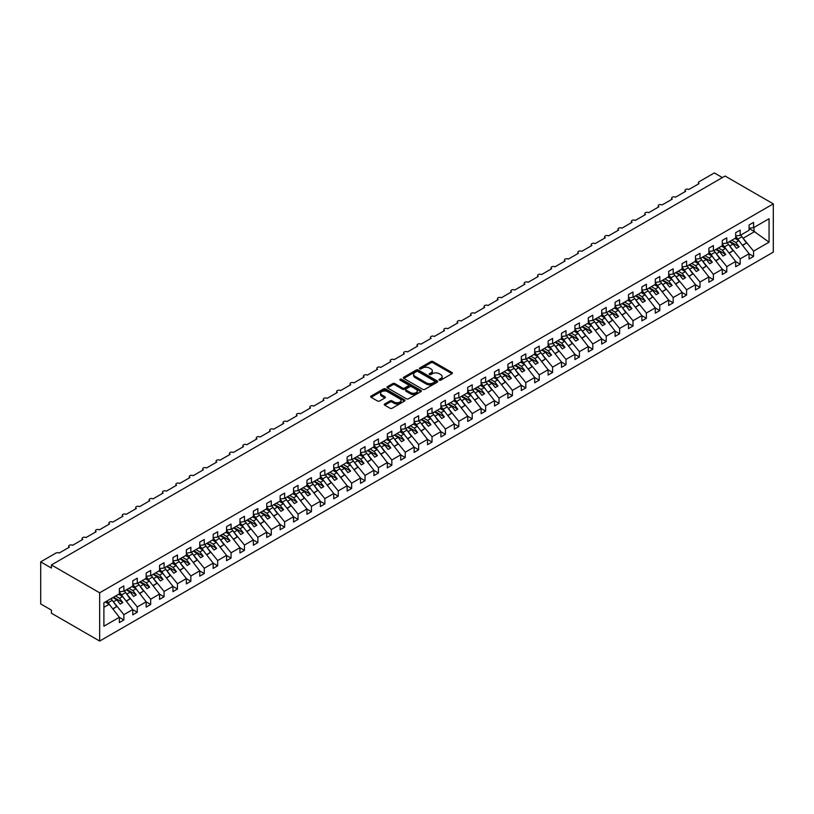 <?xml version="1.0" encoding="UTF-8"?>
<svg xmlns="http://www.w3.org/2000/svg" width="814" height="814" viewBox="0 0 814 814"><rect width="100%" height="100%" fill="white"/><g stroke="black" fill="none" stroke-linecap="round" stroke-linejoin="round"><path stroke-width="1.22" d="M439.295 380.158A1.038 0.6 0 0 0 440.761 380.158L451.943 373.707A1.486 0.855 0 0 0 452.381 373.097A1.486 0.855 0 0 0 451.943 372.497L433.007 361.558A1.486 0.855 0 0 0 430.901 361.558L419.719 368.009A1.038 0.6 0 0 0 421.194 368.864L422.639 368.03A4.762 2.747 0 0 1 429.375 368.03L430.952 368.935A4.762 2.747 0 0 1 432.346 370.879A4.762 2.747 0 0 1 430.952 372.822L429.507 373.657A1.038 0.6 0 0 0 430.982 374.511L432.427 373.677A4.762 2.747 0 0 1 439.163 373.677L440.74 374.593A4.762 2.747 0 0 1 442.134 376.536A4.762 2.747 0 0 1 440.74 378.479L439.295 379.314A1.038 0.6 0 0 0 439.295 380.158L439.295 379.314M384.717 403.958A1.486 0.855 0 0 0 384.279 404.568A1.486 0.855 0 0 0 384.717 405.168L390.028 408.241A1.486 0.855 0 0 0 392.134 408.241L404.548 401.068A1.486 0.855 0 0 0 404.985 400.468A1.486 0.855 0 0 0 404.548 399.857L385.612 388.919A1.486 0.855 0 0 0 383.506 388.919L371.092 396.092A1.486 0.855 0 0 0 370.655 396.693A1.486 0.855 0 0 0 371.092 397.303L377.513 401.007A1.486 0.855 0 0 0 379.609 401.007L384.93 397.944A1.486 0.855 0 0 0 385.358 397.334A1.486 0.855 0 0 0 384.93 396.723L381.746 394.892A3.978 2.3 0 0 1 380.576 393.264A3.978 2.3 0 0 1 383.038 391.147A3.978 2.3 0 0 1 387.372 391.646L399.837 398.84A3.978 2.3 0 0 1 401.007 400.468A3.978 2.3 0 0 1 398.545 402.584A3.978 2.3 0 0 1 394.21 402.085L392.134 400.885A1.486 0.855 0 0 0 390.028 400.885L384.717 403.958L384.717 405.168L390.028 402.126L390.028 400.885M773.3 203.876L99.654 592.796L99.654 641.066L773.3 252.137L773.3 203.876L725.071 176.028L51.414 564.957L51.414 568.05L40.7 561.864L55.973 553.042A2.269 1.313 0 0 1 59.188 553.042L69.373 547.161A2.269 1.313 0 0 1 68.702 546.235A2.269 1.313 0 0 1 70.106 545.024A2.269 1.313 0 0 1 72.588 545.309L82.774 539.428A2.269 1.313 0 0 1 82.102 538.502A2.269 1.313 0 0 1 83.506 537.291A2.269 1.313 0 0 1 85.989 537.566L96.164 531.695A2.269 1.313 0 0 1 95.503 530.759A2.269 1.313 0 0 1 96.907 529.548A2.269 1.313 0 0 1 99.379 529.833L109.564 523.951A2.269 1.313 0 0 1 108.903 523.026A2.269 1.313 0 0 1 110.307 521.815A2.269 1.313 0 0 1 112.78 522.1L122.965 516.218A2.269 1.313 0 0 1 122.293 515.293A2.269 1.313 0 0 1 123.697 514.082A2.269 1.313 0 0 1 126.18 514.367L136.365 508.485A2.269 1.313 0 0 1 135.694 507.56A2.269 1.313 0 0 1 137.098 506.349A2.269 1.313 0 0 1 139.581 506.634L149.756 500.752A2.269 1.313 0 0 1 149.094 499.827A2.269 1.313 0 0 1 150.498 498.606A2.269 1.313 0 0 1 152.971 498.89L163.156 493.019A2.269 1.313 0 0 1 162.495 492.083A2.269 1.313 0 0 1 163.899 490.873A2.269 1.313 0 0 1 166.371 491.157L176.557 485.276A2.269 1.313 0 0 1 175.885 484.35A2.269 1.313 0 0 1 177.289 483.14A2.269 1.313 0 0 1 179.772 483.424L189.957 477.543A2.269 1.313 0 0 1 189.286 476.617A2.269 1.313 0 0 1 190.69 475.407A2.269 1.313 0 0 1 193.172 475.691L203.347 469.81A2.269 1.313 0 0 1 202.686 468.884A2.269 1.313 0 0 1 204.09 467.674A2.269 1.313 0 0 1 206.563 467.958L216.748 462.077A2.269 1.313 0 0 1 216.086 461.151A2.269 1.313 0 0 1 217.491 459.93A2.269 1.313 0 0 1 219.963 460.215L230.148 454.344A2.269 1.313 0 0 1 229.477 453.408A2.269 1.313 0 0 1 230.881 452.197A2.269 1.313 0 0 1 233.364 452.482L243.549 446.601A2.269 1.313 0 0 1 242.877 445.675A2.269 1.313 0 0 1 244.281 444.464A2.269 1.313 0 0 1 246.764 444.749L256.939 438.868A2.269 1.313 0 0 1 256.278 437.942A2.269 1.313 0 0 1 257.682 436.731A2.269 1.313 0 0 1 260.154 437.016L270.34 431.135A2.269 1.313 0 0 1 269.678 430.209A2.269 1.313 0 0 1 271.082 428.988A2.269 1.313 0 0 1 273.555 429.273L283.74 423.402A2.269 1.313 0 0 1 283.069 422.466A2.269 1.313 0 0 1 284.473 421.255A2.269 1.313 0 0 1 286.955 421.54L297.141 415.659A2.269 1.313 0 0 1 296.469 414.733A2.269 1.313 0 0 1 297.873 413.522A2.269 1.313 0 0 1 300.356 413.807L310.531 407.926A2.269 1.313 0 0 1 309.869 407A2.269 1.313 0 0 1 311.274 405.789A2.269 1.313 0 0 1 313.746 406.074L323.931 400.193A2.269 1.313 0 0 1 323.27 399.267A2.269 1.313 0 0 1 324.674 398.056A2.269 1.313 0 0 1 327.147 398.341L337.332 392.46A2.269 1.313 0 0 1 336.66 391.534A2.269 1.313 0 0 1 338.064 390.313A2.269 1.313 0 0 1 340.547 390.598L350.732 384.727A2.269 1.313 0 0 1 350.061 383.791A2.269 1.313 0 0 1 351.465 382.58A2.269 1.313 0 0 1 353.948 382.865L364.123 376.984A2.269 1.313 0 0 1 363.461 376.058A2.269 1.313 0 0 1 364.865 374.847A2.269 1.313 0 0 1 367.338 375.132L377.523 369.251A2.269 1.313 0 0 1 376.862 368.325A2.269 1.313 0 0 1 378.266 367.114A2.269 1.313 0 0 1 380.738 367.399L390.923 361.518A2.269 1.313 0 0 1 390.252 360.592A2.269 1.313 0 0 1 391.656 359.371A2.269 1.313 0 0 1 394.139 359.656L404.324 353.785A2.269 1.313 0 0 1 403.652 352.849A2.269 1.313 0 0 1 405.057 351.638A2.269 1.313 0 0 1 407.539 351.923L417.714 346.042A2.269 1.313 0 0 1 417.053 345.116A2.269 1.313 0 0 1 418.457 343.905A2.269 1.313 0 0 1 420.93 344.19L431.115 338.309A2.269 1.313 0 0 1 430.453 337.383A2.269 1.313 0 0 1 431.858 336.172A2.269 1.313 0 0 1 434.33 336.457L444.515 330.576A2.269 1.313 0 0 1 443.844 329.65A2.269 1.313 0 0 1 445.248 328.439A2.269 1.313 0 0 1 447.731 328.724L457.916 322.843A2.269 1.313 0 0 1 457.244 321.917A2.269 1.313 0 0 1 458.648 320.696A2.269 1.313 0 0 1 461.131 320.981L471.306 315.11A2.269 1.313 0 0 1 470.645 314.173A2.269 1.313 0 0 1 472.049 312.963A2.269 1.313 0 0 1 474.521 313.248L484.706 307.366A2.269 1.313 0 0 1 484.045 306.44A2.269 1.313 0 0 1 485.449 305.23A2.269 1.313 0 0 1 487.922 305.515L498.107 299.633A2.269 1.313 0 0 1 497.435 298.707A2.269 1.313 0 0 1 498.84 297.497A2.269 1.313 0 0 1 501.322 297.782L511.507 291.9A2.269 1.313 0 0 1 510.836 290.974A2.269 1.313 0 0 1 512.24 289.753A2.269 1.313 0 0 1 514.723 290.038L524.898 284.167A2.269 1.313 0 0 1 524.236 283.231A2.269 1.313 0 0 1 525.641 282.02A2.269 1.313 0 0 1 528.113 282.305L538.298 276.424A2.269 1.313 0 0 1 537.637 275.498A2.269 1.313 0 0 1 539.041 274.287A2.269 1.313 0 0 1 541.514 274.572L551.699 268.691A2.269 1.313 0 0 1 551.027 267.765A2.269 1.313 0 0 1 552.431 266.554A2.269 1.313 0 0 1 554.914 266.839L565.099 260.958A2.269 1.313 0 0 1 564.428 260.032A2.269 1.313 0 0 1 565.832 258.821A2.269 1.313 0 0 1 568.314 259.106L578.489 253.225A2.269 1.313 0 0 1 577.828 252.299A2.269 1.313 0 0 1 579.232 251.078A2.269 1.313 0 0 1 581.705 251.363L591.89 245.492A2.269 1.313 0 0 1 591.229 244.556A2.269 1.313 0 0 1 592.633 243.345A2.269 1.313 0 0 1 595.105 243.63L605.29 237.749A2.269 1.313 0 0 1 604.619 236.823A2.269 1.313 0 0 1 606.023 235.612A2.269 1.313 0 0 1 608.506 235.897L618.691 230.016A2.269 1.313 0 0 1 618.019 229.09A2.269 1.313 0 0 1 619.423 227.879A2.269 1.313 0 0 1 621.906 228.164L632.081 222.283A2.269 1.313 0 0 1 631.42 221.357A2.269 1.313 0 0 1 632.824 220.136A2.269 1.313 0 0 1 635.296 220.421L645.482 214.55A2.269 1.313 0 0 1 644.82 213.614A2.269 1.313 0 0 1 646.224 212.403A2.269 1.313 0 0 1 648.697 212.688L658.882 206.807A2.269 1.313 0 0 1 658.211 205.881A2.269 1.313 0 0 1 659.615 204.67A2.269 1.313 0 0 1 662.097 204.955L672.283 199.074A2.269 1.313 0 0 1 671.611 198.148A2.269 1.313 0 0 1 673.015 196.937A2.269 1.313 0 0 1 675.498 197.222L685.673 191.341A2.269 1.313 0 0 1 685.012 190.415A2.269 1.313 0 0 1 686.416 189.204A2.269 1.313 0 0 1 688.888 189.489L699.073 183.608A2.269 1.313 180 0 1 698.412 182.682A2.269 1.313 180 0 1 699.073 181.746L714.346 172.934L722.384 177.574M99.654 592.796L51.414 564.957M422.751 389.346A1.486 0.855 0 0 0 424.857 389.346L437.271 382.183A1.486 0.855 0 0 0 437.698 381.573A1.486 0.855 0 0 0 437.271 380.962L418.325 370.034A1.486 0.855 0 0 0 416.229 370.034L403.815 377.197A1.486 0.855 0 0 0 403.378 377.808A1.486 0.855 0 0 0 403.815 378.418L422.751 389.346M400.6 380.382A1.038 0.6 0 0 1 401.658 380.535L420.889 391.636L408.496 398.789A1.486 0.855 0 0 1 406.389 398.789L387.454 387.861L392.765 384.819L392.765 383.577L387.454 386.65A1.486 0.855 0 0 0 387.016 387.25A1.486 0.855 0 0 0 387.454 387.861L387.454 386.65M392.765 384.819A1.486 0.855 0 0 1 394.871 384.819L394.871 383.577A1.486 0.855 0 0 0 392.765 383.577M394.871 383.577L402.554 388.013A1.486 0.855 0 0 0 404.65 388.013L408.18 385.978A1.486 0.855 0 0 0 408.618 385.368A1.486 0.855 0 0 0 408.18 384.757L400.183 380.148A1.038 0.6 0 0 1 401.658 379.293L420.909 390.415A1.486 0.855 0 0 1 421.347 391.015A1.486 0.855 0 0 1 420.909 391.626L420.909 390.415M103.897 607.305L109.188 604.253L119.373 617.277L103.897 626.21L103.897 602.757L119.373 593.823L119.373 588.532L123.87 585.927L123.87 591.218L119.373 591.788M123.87 591.218L132.774 586.09L132.774 580.799L137.271 578.194L137.271 583.485L132.774 584.045M137.271 583.485L146.164 578.347L146.164 573.056L150.671 570.461L150.671 575.752L146.164 576.312M150.671 575.752L159.564 570.614L159.564 565.323L164.072 562.728L164.072 568.019L159.564 568.579M164.072 568.019L172.965 562.881L172.965 557.59L177.462 554.985L177.462 560.276L172.965 560.846M177.462 560.276L186.365 555.148L186.365 549.857L190.863 547.252L190.863 552.543L186.365 553.103M190.863 552.543L199.756 547.405L199.756 542.114L204.263 539.519L204.263 544.81L199.756 545.37M204.263 544.81L213.156 539.672L213.156 534.381L217.664 531.786L217.664 537.077L213.156 537.637M217.664 537.077L226.557 531.939L226.557 526.648L231.054 524.053L231.054 529.344L226.557 529.904M231.054 529.344L239.957 524.206L239.957 518.915L244.454 516.31L244.454 521.601L239.957 522.171M244.454 521.601L253.347 516.473L253.347 511.182L257.855 508.577L257.855 513.868L253.347 514.428M257.855 513.868L266.748 508.73L266.748 503.439L271.255 500.844L271.255 506.135L266.748 506.695M271.255 506.135L280.148 500.997L280.148 495.706L284.646 493.111L284.646 498.402L280.148 498.962M284.646 498.402L293.549 493.264L293.549 487.973L298.046 485.378L298.046 490.669L293.549 491.229M298.046 490.669L306.939 485.531L306.939 480.24L311.447 477.635L311.447 482.926L306.939 483.485M311.447 482.926L320.34 477.798L320.34 472.507L324.847 469.902L324.847 475.193L320.34 475.752M324.847 475.193L333.74 470.054L333.74 464.763L338.237 462.169L338.237 467.46L333.74 468.019M338.237 467.46L347.14 462.321L347.14 457.03L351.638 454.436L351.638 459.727L347.14 460.286M351.638 459.727L360.541 454.588L360.541 449.297L365.038 446.693L365.038 451.984L360.541 452.553M365.038 451.984L373.931 446.855L373.931 441.564L378.439 438.96L378.439 444.251L373.931 444.81M378.439 444.251L387.332 439.112L387.332 433.821L391.829 431.227L391.829 436.518L387.332 437.077M391.829 436.518L400.732 431.379L400.732 426.088L405.23 423.494L405.23 428.785L400.732 429.344M405.23 428.785L414.133 423.646L414.133 418.355L418.63 415.761L418.63 421.052L414.133 421.611M418.63 421.052L427.523 415.913L427.523 410.622L432.031 408.018L432.031 413.309L427.523 413.868M432.031 413.309L440.923 408.18L440.923 402.889L445.421 400.284L445.421 405.576L440.923 406.135M445.421 405.576L454.324 400.437L454.324 395.146L458.821 392.552L458.821 397.843L454.324 398.402M458.821 397.843L467.724 392.704L467.724 387.413L472.222 384.819L472.222 390.11L467.724 390.669M472.222 390.11L481.115 384.971L481.115 379.68L485.622 377.075L485.622 382.366L481.115 382.936M485.622 382.366L494.515 377.238L494.515 371.947L499.013 369.342L499.013 374.633L494.515 375.193M499.013 374.633L507.916 369.495L507.916 364.204L512.413 361.609L512.413 366.9L507.916 367.46M512.413 366.9L521.316 361.762L521.316 356.471L525.813 353.876L525.813 359.167L521.316 359.727M525.813 359.167L534.706 354.029L534.706 348.738L539.214 346.143L539.214 351.434L534.706 351.994M539.214 351.434L548.107 346.296L548.107 341.005L552.604 338.4L552.604 343.691L548.107 344.251M552.604 343.691L561.507 338.563L561.507 333.272L566.005 330.667L566.005 335.958L561.507 336.518M566.005 335.958L574.908 330.82L574.908 325.529L579.405 322.934L579.405 328.225L574.908 328.785M579.405 328.225L588.298 323.087L588.298 317.796L592.806 315.201L592.806 320.492L588.298 321.052M592.806 320.492L601.699 315.354L601.699 310.063L606.196 307.458L606.196 312.749L601.699 313.319M606.196 312.749L615.099 307.621L615.099 302.33L619.596 299.725L619.596 305.016L615.099 305.576M619.596 305.016L628.5 299.878L628.5 294.587L632.997 291.992L632.997 297.283L628.5 297.843M632.997 297.283L641.89 292.145L641.89 286.854L646.397 284.259L646.397 289.55L641.89 290.11M646.397 289.55L655.29 284.412L655.29 279.121L659.788 276.526L659.788 281.817L655.29 282.377M659.788 281.817L668.691 276.679L668.691 271.388L673.188 268.783L673.188 274.074L668.691 274.633M673.188 274.074L682.091 268.946L682.091 263.655L686.589 261.05L686.589 266.341L682.091 266.9M686.589 266.341L695.482 261.202L695.482 255.911L699.989 253.317L699.989 258.608L695.482 259.167M699.989 258.608L708.882 253.469L708.882 248.178L713.379 245.584L713.379 250.875L708.882 251.434M713.379 250.875L722.283 245.736L722.283 240.445L726.78 237.841L726.78 243.132L722.283 243.701M726.78 243.132L735.683 238.003L735.683 232.712L740.18 230.108L740.18 235.399L735.683 235.958M119.373 617.368L123.87 619.963L123.87 614.672L132.774 609.544L122.588 596.509L118.651 594.24M112.892 601.19L123.87 614.672M132.774 609.635L137.271 612.23L137.271 606.939L146.164 601.8L135.989 588.776L132.051 586.507M126.292 593.457L137.271 606.939M146.164 601.902L150.671 604.497L150.671 599.206L159.564 594.067L149.379 581.043L145.441 578.764M139.693 585.714L150.671 599.206M159.564 594.159L164.072 596.764L164.072 591.473L172.965 586.334L162.78 573.31L158.842 571.031M153.083 577.981L164.072 591.473M172.965 586.426L177.462 589.031L177.462 583.74L186.365 578.601L176.18 565.577L172.242 563.298M166.483 570.248L177.462 583.74M186.365 578.693L190.863 581.288L190.863 575.997L199.756 570.868L189.581 557.834L185.643 555.565M179.884 562.515L190.863 575.997M199.756 570.96L204.263 573.555L204.263 568.264L213.156 563.125L202.981 550.101L199.033 547.832M193.284 554.782L204.263 568.264M213.156 563.217L217.664 565.822L217.664 560.531L226.557 555.392L216.371 542.368L212.434 540.089M206.675 547.039L217.664 560.531M226.557 555.484L231.054 558.089L231.054 552.798L239.957 547.659L229.772 534.635L225.834 532.356M220.075 539.306L231.054 552.798M239.957 547.751L244.454 550.345L244.454 545.054L253.347 539.926L243.172 526.892L239.235 524.623M233.476 531.573L244.454 545.054M253.347 540.018L257.855 542.612L257.855 537.321L266.748 532.183L256.573 519.159L252.625 516.89M246.876 523.84L257.855 537.321M266.748 532.285L271.255 534.879L271.255 529.588L280.148 524.45L269.963 511.426L266.025 509.147M260.266 516.096L271.255 529.588M280.148 524.542L284.646 527.146L284.646 521.855L293.549 516.717L283.364 503.693L279.426 501.414M273.667 508.363L284.646 521.855M293.549 516.809L298.046 519.413L298.046 514.122L306.939 508.984L296.764 495.96L292.826 493.681M287.067 500.63L298.046 514.122M306.939 509.076L311.447 511.67L311.447 506.379L320.34 501.251L310.165 488.217L306.217 485.948M300.468 492.897L311.447 506.379M320.34 501.343L324.847 503.937L324.847 498.646L333.74 493.508L323.555 480.484L319.617 478.215M313.858 485.164L324.847 498.646M333.74 493.599L338.237 496.204L338.237 490.913L347.14 485.775L336.955 472.751L333.018 470.472M327.259 477.421L338.237 490.913M347.14 485.866L351.638 488.471L351.638 483.18L360.541 478.042L350.356 465.018L346.418 462.739M340.659 469.688L351.638 483.18M360.541 478.133L365.038 480.728L365.038 475.437L373.931 470.309L363.756 457.275L359.808 455.006M354.059 461.955L365.038 475.437M373.931 470.4L378.439 472.995L378.439 467.704L387.332 462.566L377.147 449.542L373.209 447.273M367.45 454.222L378.439 467.704M387.332 462.667L391.829 465.262L391.829 459.971L400.732 454.833L390.547 441.809L386.609 439.529M380.85 446.479L391.829 459.971M400.732 454.924L405.23 457.529L405.23 452.238L414.133 447.1L403.948 434.076L400.01 431.796M394.251 438.746L405.23 452.238M414.133 447.191L418.63 449.796L418.63 444.505L427.523 439.367L417.348 426.343L413.4 424.063M407.651 431.013L418.63 444.505M427.523 439.458L432.031 442.053L432.031 436.762L440.923 431.634L430.738 418.599L426.801 416.33M421.042 423.28L432.031 436.762M440.923 431.725L445.421 434.32L445.421 429.029L454.324 423.891L444.139 410.867L440.201 408.597M434.442 415.547L445.421 429.029M454.324 423.982L458.821 426.587L458.821 421.296L467.724 416.158L457.539 403.134L453.602 400.854M447.842 407.804L458.821 421.296M467.724 416.249L472.222 418.854L472.222 413.563L481.115 408.425L470.94 395.401L466.992 393.121M461.243 400.071L472.222 413.563M481.115 408.516L485.622 411.111L485.622 405.82L494.515 400.692L484.33 387.657L480.392 385.388M474.633 392.338L485.622 405.82M494.515 400.783L499.013 403.378L499.013 398.087L507.916 392.948L497.73 379.924L493.793 377.655M488.034 384.605L499.013 398.087M507.916 393.05L512.413 395.645L512.413 390.354L521.316 385.215L511.131 372.191L507.193 369.912M501.434 376.862L512.413 390.354M521.316 385.307L525.813 387.912L525.813 382.621L534.706 377.482L524.531 364.458L520.584 362.179M514.835 369.129L525.813 382.621M534.706 377.574L539.214 380.179L539.214 374.888L548.107 369.749L537.922 356.725L533.984 354.446M528.235 361.396L539.214 374.888M548.107 369.841L552.604 372.436L552.604 367.145L561.507 362.016L551.322 348.982L547.384 346.713M541.625 353.663L552.604 367.145M561.507 362.108L566.005 364.703L566.005 359.412L574.908 354.273L564.723 341.249L560.785 338.98M555.026 345.93L566.005 359.412M574.908 354.365L579.405 356.97L579.405 351.679L588.298 346.54L578.123 333.516L574.175 331.237M568.426 338.186L579.405 351.679M588.298 346.632L592.806 349.237L592.806 343.946L601.699 338.807L591.513 325.783L587.576 323.504M581.827 330.453L592.806 343.946M601.699 338.899L606.196 341.493L606.196 336.202L615.099 331.074L604.914 318.04L600.976 315.771M595.217 322.72L606.196 336.202M615.099 331.166L619.596 333.76L619.596 328.469L628.5 323.331L618.314 310.307L614.377 308.038M608.618 314.987L619.596 328.469M628.5 323.433L632.997 326.027L632.997 320.736L641.89 315.598L631.715 302.574L627.767 300.305M622.018 307.254L632.997 320.736M641.89 315.69L646.397 318.294L646.397 313.003L655.29 307.865L645.105 294.841L641.167 292.562M635.419 299.511L646.397 313.003M655.29 307.957L659.788 310.561L659.788 305.27L668.691 300.132L658.506 287.108L654.568 284.829M648.809 291.778L659.788 305.27M668.691 300.224L673.188 302.818L673.188 297.527L682.091 292.399L671.906 279.365L667.968 277.096M662.209 284.045L673.188 297.527M682.091 292.491L686.589 295.085L686.589 289.794L695.482 284.656L685.307 271.632L681.359 269.363M675.61 276.312L686.589 289.794M695.482 284.758L699.989 287.352L699.989 282.061L708.882 276.923L698.697 263.899L694.759 261.62M689.01 268.569L699.989 282.061M708.882 277.014L713.379 279.619L713.379 274.328L722.283 269.19L712.097 256.166L708.16 253.887M702.401 260.836L713.379 274.328M722.283 269.281L726.78 271.886L726.78 266.595L735.683 261.457L725.498 248.423L721.56 246.154M715.801 253.103L726.78 266.595M735.683 261.548L740.18 264.143L740.18 258.852L749.073 253.714L749.073 259.005L753.581 256.41L753.581 251.119L769.057 242.185L754.008 231.349L754.008 227.421M729.202 245.37L740.18 258.852M740.18 235.399L749.073 230.26L749.073 224.969L753.581 222.375L753.581 227.666L749.073 228.225M749.073 253.815L753.581 256.41M742.602 237.637L753.581 251.119M40.7 561.864L40.7 603.937L51.414 610.124L51.414 613.217L99.654 641.066M109.188 604.253L105.25 601.973M123.87 619.963L119.373 622.568L119.373 617.277M137.271 612.23L132.774 614.835L132.774 609.544M150.671 604.497L146.164 607.091L146.164 601.8M164.072 596.764L159.564 599.358L159.564 594.067M177.462 589.031L172.965 591.625L172.965 586.334M190.863 581.288L186.365 583.892L186.365 578.601M204.263 573.555L199.756 576.159L199.756 570.868M217.664 565.822L213.156 568.416L213.156 563.125M231.054 558.089L226.557 560.683L226.557 555.392M244.454 550.345L239.957 552.95L239.957 547.659M257.855 542.612L253.347 545.217L253.347 539.926M271.255 534.879L266.748 537.474L266.748 532.183M284.646 527.146L280.148 529.741L280.148 524.45M298.046 519.413L293.549 522.008L293.549 516.717M311.447 511.67L306.939 514.275L306.939 508.984M324.847 503.937L320.34 506.542L320.34 501.251M338.237 496.204L333.74 498.799L333.74 493.508M351.638 488.471L347.14 491.066L347.14 485.775M365.038 480.728L360.541 483.333L360.541 478.042M378.439 472.995L373.931 475.6L373.931 470.309M391.829 465.262L387.332 467.857L387.332 462.566M405.23 457.529L400.732 460.124L400.732 454.833M418.63 449.796L414.133 452.391L414.133 447.1M432.031 442.053L427.523 444.658L427.523 439.367M445.421 434.32L440.923 436.925L440.923 431.634M458.821 426.587L454.324 429.182L454.324 423.891M472.222 418.854L467.724 421.449L467.724 416.158M485.622 411.111L481.115 413.716L481.115 408.425M499.013 403.378L494.515 405.983L494.515 400.692M512.413 395.645L507.916 398.239L507.916 392.948M525.813 387.912L521.316 390.506L521.316 385.215M539.214 380.179L534.706 382.773L534.706 377.482M552.604 372.436L548.107 375.04L548.107 369.749M566.005 364.703L561.507 367.307L561.507 362.016M579.405 356.97L574.908 359.564L574.908 354.273M592.806 349.237L588.298 351.831L588.298 346.54M606.196 341.493L601.699 344.098L601.699 338.807M619.596 333.76L615.099 336.365L615.099 331.074M632.997 326.027L628.5 328.622L628.5 323.331M646.397 318.294L641.89 320.889L641.89 315.598M659.788 310.561L655.29 313.156L655.29 307.865M673.188 302.818L668.691 305.423L668.691 300.132M686.589 295.085L682.091 297.69L682.091 292.399M699.989 287.352L695.482 289.947L695.482 284.656M713.379 279.619L708.882 282.214L708.882 276.923M726.78 271.886L722.283 274.481L722.283 269.19M740.18 264.143L735.683 266.748L735.683 261.457M753.581 227.666L769.057 218.732L769.057 242.185M113.695 601.648L116.799 599.857L120.146 604.141L122.833 602.594L119.485 598.31L122.588 596.509M112.861 597.578L116.799 599.857M115.537 596.031L119.485 598.31M127.086 593.915L130.199 592.124L133.547 596.408L136.223 594.861L132.875 590.577L135.989 588.776M126.262 589.845L130.199 592.124M128.938 588.298L132.875 590.577M140.486 586.182L143.6 584.381L146.947 588.675L149.623 587.128L146.276 582.834L149.379 581.043M139.662 582.112L143.6 584.381M142.338 580.565L146.276 582.834M153.887 578.449L156.99 576.648L160.348 580.931L163.024 579.385L159.676 575.101L162.78 573.31M153.052 574.379L156.99 576.648M155.739 572.832L159.676 575.101M167.287 570.706L170.391 568.915L173.738 573.198L176.424 571.652L173.077 567.368L176.18 565.577M166.453 566.636L170.391 568.915M169.129 565.089L173.077 567.368M180.677 562.973L183.791 561.182L187.139 565.465L189.825 563.919L186.467 559.635L189.581 557.834M179.853 558.903L183.791 561.182M182.529 557.356L186.467 559.635M194.078 555.24L197.192 553.439L200.539 557.732L203.215 556.186L199.868 551.892L202.981 550.101M193.254 551.17L197.192 553.439M195.93 549.623L199.868 551.892M207.478 547.507L210.582 545.706L213.94 549.989L216.616 548.443L213.268 544.159L216.371 542.368M206.644 543.437L210.582 545.706M209.33 541.89L213.268 544.159M220.879 539.763L223.982 537.973L227.33 542.256L230.016 540.71L226.668 536.426L229.772 534.635M220.045 535.704L223.982 537.973M222.721 534.147L226.668 536.426M234.269 532.03L237.383 530.24L240.73 534.523L243.417 532.977L240.059 528.693L243.172 526.892M233.445 527.96L237.383 530.24M236.121 526.414L240.059 528.693M247.67 524.297L250.783 522.507L254.131 526.79L256.807 525.244L253.459 520.96L256.573 519.159M246.846 520.227L250.783 522.507M249.522 518.681L253.459 520.96M261.07 516.564L264.174 514.763L267.531 519.057L270.207 517.511L266.86 513.217L269.963 511.426M260.236 512.494L264.174 514.763M262.922 510.948L266.86 513.217M274.471 508.831L277.574 507.03L280.922 511.314L283.608 509.768L280.26 505.484L283.364 503.693M273.636 504.761L277.574 507.03M276.312 503.215L280.26 505.484M287.861 501.088L290.974 499.297L294.322 503.581L297.008 502.035L293.651 497.751L296.764 495.96M287.037 497.018L290.974 499.297M289.713 495.472L293.651 497.751M301.261 493.355L304.375 491.564L307.723 495.848L310.399 494.302L307.051 490.018L310.165 488.217M300.437 489.285L304.375 491.564M303.113 487.739L307.051 490.018M314.662 485.622L317.765 483.831L321.123 488.115L323.799 486.569L320.451 482.275L323.555 480.484M313.828 481.552L317.765 483.831M316.514 480.006L320.451 482.275M328.062 477.889L331.166 476.088L334.513 480.372L337.2 478.825L333.852 474.542L336.955 472.751M327.228 473.819L331.166 476.088M329.904 472.273L333.852 474.542M341.453 470.146L344.566 468.355L347.914 472.639L350.6 471.092L347.242 466.809L350.356 465.018M340.628 466.086L344.566 468.355M343.305 464.54L347.242 466.809M354.853 462.413L357.967 460.622L361.314 464.906L363.99 463.359L360.643 459.076L363.756 457.275M354.029 458.343L357.967 460.622M356.705 456.796L360.643 459.076M368.254 454.68L371.357 452.889L374.715 457.173L377.391 455.626L374.043 451.343L377.147 449.542M367.419 450.61L371.357 452.889M370.105 449.063L374.043 451.343M381.654 446.947L384.757 445.146L388.105 449.44L390.791 447.893L387.444 443.599L390.547 441.809M380.82 442.877L384.757 445.146M383.496 441.33L387.444 443.599M395.044 439.214L398.158 437.413L401.506 441.697L404.192 440.15L400.834 435.866L403.948 434.076M394.22 435.144L398.158 437.413M396.896 433.597L400.834 435.866M408.445 431.471L411.558 429.68L414.906 433.964L417.582 432.417L414.234 428.133L417.348 426.343M407.621 427.401L411.558 429.68M410.297 425.854L414.234 428.133M421.845 423.738L424.949 421.947L428.306 426.231L430.982 424.684L427.635 420.4L430.738 418.599M421.011 419.668L424.949 421.947M423.697 418.121L427.635 420.4M435.246 416.005L438.349 414.214L441.697 418.498L444.383 416.951L441.035 412.657L444.139 410.867M434.411 411.935L438.349 414.214M437.087 410.388L441.035 412.657M448.636 408.272L451.75 406.471L455.097 410.765L457.783 409.208L454.426 404.924L457.539 403.134M447.812 404.202L451.75 406.471M450.488 402.655L454.426 404.924M462.037 400.529L465.15 398.738L468.498 403.022L471.174 401.475L467.826 397.191L470.94 395.401M461.212 396.469L465.15 398.738M463.888 394.922L467.826 397.191M475.437 392.796L478.54 391.005L481.898 395.289L484.574 393.742L481.227 389.458L484.33 387.657M474.603 388.726L478.54 391.005M477.289 387.179L481.227 389.458M488.838 385.063L491.941 383.272L495.288 387.556L497.975 386.009L494.627 381.725L497.73 379.924M488.003 380.993L491.941 383.272M490.679 379.446L494.627 381.725M502.228 377.33L505.341 375.529L508.689 379.823L511.375 378.276L508.017 373.982L511.131 372.191M501.404 373.26L505.341 375.529M504.08 371.713L508.017 373.982M515.628 369.597L518.742 367.796L522.089 372.079L524.765 370.533L521.418 366.249L524.531 364.458M514.804 365.527L518.742 367.796M517.48 363.98L521.418 366.249M529.029 361.854L532.132 360.063L535.49 364.346L538.166 362.8L534.818 358.516L537.922 356.725M528.194 357.784L532.132 360.063M530.881 356.237L534.818 358.516M542.429 354.121L545.533 352.33L548.88 356.613L551.566 355.067L548.219 350.783L551.322 348.982M541.595 350.051L545.533 352.33M544.271 348.504L548.219 350.783M555.82 346.388L558.933 344.597L562.281 348.88L564.967 347.334L561.609 343.05L564.723 341.249M554.995 342.318L558.933 344.597M557.671 340.771L561.609 343.05M569.22 338.655L572.334 336.854L575.681 341.147L578.357 339.591L575.01 335.307L578.123 333.516M568.396 334.585L572.334 336.854M571.072 333.038L575.01 335.307M582.621 330.911L585.724 329.121L589.082 333.404L591.758 331.858L588.41 327.574L591.513 325.783M581.786 326.852L585.724 329.121M584.472 325.305L588.41 327.574M596.021 323.178L599.124 321.388L602.472 325.671L605.158 324.125L601.811 319.841L604.914 318.04M595.187 319.108L599.124 321.388M597.863 317.562L601.811 319.841M609.411 315.445L612.525 313.655L615.872 317.938L618.559 316.392L615.201 312.108L618.314 310.307M608.587 311.375L612.525 313.655M611.263 309.829L615.201 312.108M622.812 307.712L625.925 305.911L629.273 310.205L631.949 308.659L628.601 304.365L631.715 302.574M621.988 303.642L625.925 305.911M624.664 302.096L628.601 304.365M636.212 299.979L639.316 298.178L642.673 302.462L645.349 300.915L642.002 296.632L645.105 294.841M635.378 295.909L639.316 298.178M638.064 294.363L642.002 296.632M649.613 292.236L652.716 290.445L656.064 294.729L658.75 293.182L655.402 288.899L658.506 287.108M648.778 288.166L652.716 290.445M651.454 286.62L655.402 288.899M663.003 284.503L666.117 282.712L669.464 286.996L672.15 285.449L668.793 281.166L671.906 279.365M662.179 280.433L666.117 282.712M664.855 278.887L668.793 281.166M676.403 276.77L679.517 274.979L682.865 279.263L685.541 277.716L682.193 273.433L685.307 271.632M675.579 272.7L679.517 274.979M678.255 271.154L682.193 273.433M689.804 269.037L692.907 267.236L696.265 271.53L698.941 269.983L695.594 265.69L698.697 263.899M688.97 264.967L692.907 267.236M691.656 263.421L695.594 265.69M703.204 261.304L706.308 259.503L709.655 263.787L712.342 262.24L708.994 257.957L712.097 256.166M702.37 257.234L706.308 259.503M705.046 255.688L708.994 257.957M716.605 253.561L719.708 251.77L723.056 256.054L725.742 254.507L722.384 250.224L725.498 248.423M715.771 249.491L719.708 251.77M718.447 247.944L722.384 250.224M729.995 245.828L733.109 244.037L736.456 248.321L739.132 246.774L735.785 242.491L738.898 240.69L734.95 238.421M729.171 241.758L733.109 244.037M731.847 240.211L735.785 242.491M738.898 240.69L749.073 253.714M743.396 238.095L754.761 231.532M749.073 228.5L754.008 231.349M729.812 241.392L739.132 246.774M716.412 249.125L725.742 254.507M703.011 256.858L712.342 262.24M689.621 264.591L698.941 269.983M676.22 272.334L685.541 277.716M662.82 280.067L672.15 285.449M649.419 287.8L658.75 293.182M636.029 295.533L645.349 300.915M622.629 303.266L631.949 308.659M609.228 311.009L618.559 316.392M595.828 318.742L605.158 324.125M582.437 326.475L591.758 331.858M569.037 334.208L578.357 339.591M555.636 341.951L564.967 347.334M542.236 349.684L551.566 355.067M528.846 357.417L538.166 362.8M515.445 365.15L524.765 370.533M502.045 372.883L511.375 378.276M488.644 380.626L497.975 386.009M475.254 388.359L484.574 393.742M461.853 396.092L471.174 401.475M448.453 403.825L457.783 409.208M435.052 411.569L444.383 416.951M421.662 419.302L430.982 424.684M408.262 427.035L417.582 432.417M394.861 434.768L404.192 440.15M381.461 442.501L390.791 447.893M368.06 450.244L377.391 455.626M354.67 457.977L363.99 463.359M341.269 465.71L350.6 471.092M327.869 473.443L337.2 478.825M314.469 481.186L323.799 486.569M301.078 488.919L310.399 494.302M287.678 496.652L297.008 502.035M274.277 504.385L283.608 509.768M260.877 512.118L270.207 517.511M247.487 519.861L256.807 525.244M234.086 527.594L243.417 532.977M220.686 535.327L230.016 540.71M207.285 543.06L216.616 548.443M193.895 550.793L203.215 556.186M180.494 558.536L189.825 563.919M167.094 566.269L176.424 571.652M153.693 574.002L163.024 579.385M140.303 581.735L149.623 587.128M126.903 589.478L136.223 594.861M113.502 597.211L122.833 602.594M439.713 380.311L440.74 379.711A4.762 2.747 0 0 0 442.134 377.767L442.134 376.536M432.346 370.879L432.346 372.12A4.762 2.747 0 0 1 430.952 374.064L429.924 374.664M451.943 372.497L451.943 373.707L433.007 362.8A1.486 0.855 0 0 0 430.901 362.8L420.136 369.007M437.271 380.962L437.271 382.183L418.325 371.265A1.486 0.855 0 0 0 416.229 371.265L403.836 378.429M434.635 382A1.038 0.6 0 0 0 434.635 381.145L418.009 371.55A1.038 0.6 0 0 0 416.544 371.55L415.018 372.436A4.762 2.747 0 0 0 413.624 374.379A4.762 2.747 0 0 0 415.018 376.322L426.373 382.875A4.762 2.747 0 0 0 433.109 382.875L434.635 382L434.635 383.231A1.038 0.6 0 0 0 434.941 382.814L434.941 381.573M413.624 374.379L413.624 375.61A4.762 2.747 0 0 0 415.018 377.554L415.018 376.322M434.635 383.231L433.109 384.116A4.762 2.747 0 0 1 426.373 384.116L415.018 377.554M394.871 384.819L402.554 389.245A1.486 0.855 0 0 0 404.65 389.245L408.18 387.21A1.486 0.855 0 0 0 408.618 386.609L408.618 385.368M410.521 392.613A3.978 2.3 0 0 0 414.855 393.111A3.978 2.3 0 0 0 417.317 390.985A3.978 2.3 0 0 0 416.147 389.367L411.752 386.823A1.486 0.855 0 0 0 409.646 386.823L406.125 388.858A1.486 0.855 0 0 0 405.687 389.468A1.486 0.855 0 0 0 406.125 390.079L410.521 392.613L410.521 393.854A3.978 2.3 0 0 0 414.855 394.352A3.978 2.3 0 0 0 417.317 392.226L417.317 390.985M405.687 389.468L405.687 390.71A1.486 0.855 0 0 0 406.125 391.31L406.125 390.079M410.521 393.854L406.125 391.31M401.007 400.468L401.007 401.699A3.978 2.3 0 0 1 398.545 403.825A3.978 2.3 0 0 1 394.21 403.327L392.134 402.126A1.486 0.855 0 0 0 390.028 402.126M380.576 393.264L380.576 394.505A3.978 2.3 0 0 0 381.746 396.133L381.746 394.892M384.93 396.723L384.93 397.944L381.746 396.133M404.527 401.078L385.612 390.16A1.486 0.855 0 0 0 383.506 390.16L371.113 397.313M735.683 236.436A13.95 8.048 60 0 1 737.891 239.092L740.374 242.582M740.689 235.104A13.95 8.048 60 0 1 741.971 236.742L746.397 242.979L742.46 245.248M746.397 242.979L742.643 245.482M736.904 239.55A12.129 7 -120 0 0 735.653 238.014M722.283 244.169A13.95 8.048 60 0 1 724.501 246.835L726.973 250.325M727.289 242.847A13.95 8.048 60 0 1 728.571 244.485L732.997 250.712L729.059 252.991M732.997 250.712L729.242 253.225M723.514 247.283A12.129 7 -120 0 0 722.252 245.747M708.882 251.913A13.95 8.048 60 0 1 711.1 254.568L713.573 258.058M713.888 250.58A13.95 8.048 60 0 1 715.17 252.218L719.596 258.445L715.659 260.724M719.596 258.445L715.842 260.958M710.113 255.016A12.129 7 -120 0 0 708.852 253.49M695.482 259.646A13.95 8.048 60 0 1 697.7 262.301L700.182 265.791M700.498 258.313A13.95 8.048 60 0 1 701.77 259.951L706.206 266.178L702.268 268.457M706.206 266.178L702.451 268.691M696.713 262.749A12.129 7 -120 0 0 695.461 261.223M682.091 267.379A13.95 8.048 60 0 1 684.299 270.034L686.782 273.524M687.097 266.046A13.95 8.048 60 0 1 688.379 267.684L692.806 273.921L688.868 276.19M692.806 273.921L689.051 276.424M683.312 270.482A12.129 7 -120 0 0 682.061 268.956M668.691 275.112A13.95 8.048 60 0 1 670.909 277.778L673.381 281.257M673.697 273.789A13.95 8.048 60 0 1 674.979 275.417L679.405 281.654L675.467 283.923M679.405 281.654L675.651 284.157M669.922 278.225A12.129 7 -120 0 0 668.66 276.689M655.29 282.845A13.95 8.048 60 0 1 657.509 285.511L659.981 289.001M660.296 281.522A13.95 8.048 60 0 1 661.579 283.16L666.005 289.387L662.067 291.666M666.005 289.387L662.25 291.9M656.522 285.958A12.129 7 -120 0 0 655.26 284.432M641.89 290.588A13.95 8.048 60 0 1 644.108 293.243L646.591 296.734M646.906 289.255A13.95 8.048 60 0 1 648.178 290.893L652.614 297.12L648.677 299.399M652.614 297.12L648.86 299.633M643.121 293.691A12.129 7 -120 0 0 641.87 292.165M628.5 298.321A13.95 8.048 60 0 1 630.708 300.977L633.19 304.467M633.506 296.988A13.95 8.048 60 0 1 634.788 298.626L639.214 304.863L635.276 307.132M639.214 304.863L635.459 307.366M629.721 301.424A12.129 7 -120 0 0 628.469 299.898M615.099 306.054A13.95 8.048 60 0 1 617.307 308.709L619.79 312.2M620.105 304.721A13.95 8.048 60 0 1 621.387 306.359L625.813 312.596L621.876 314.865M625.813 312.596L622.059 315.099M616.33 309.167A12.129 7 -120 0 0 615.069 307.631M601.699 313.787A13.95 8.048 60 0 1 603.917 316.453L606.389 319.933M606.705 312.464A13.95 8.048 60 0 1 607.987 314.102L612.413 320.329L608.475 322.609M612.413 320.329L608.658 322.843M602.93 316.9A12.129 7 -120 0 0 601.668 315.364M588.298 321.53A13.95 8.048 60 0 1 590.516 324.186L592.999 327.676M593.314 320.197A13.95 8.048 60 0 1 594.586 321.835L599.023 328.062L595.085 330.342M599.023 328.062L595.268 330.576M589.529 324.633A12.129 7 -120 0 0 588.278 323.107M574.908 329.263A13.95 8.048 60 0 1 577.116 331.919L579.599 335.409M579.914 327.93A13.95 8.048 60 0 1 581.196 329.568L585.622 335.795L581.684 338.075M585.622 335.795L581.868 338.309M576.129 332.366A12.129 7 -120 0 0 574.877 330.84M561.507 336.996A13.95 8.048 60 0 1 563.715 339.652L566.198 343.142M566.513 335.663A13.95 8.048 60 0 1 567.796 337.301L572.222 343.539L568.284 345.808M572.222 343.539L568.467 346.042M562.739 340.099A12.129 7 -120 0 0 561.477 338.573M548.107 344.729A13.95 8.048 60 0 1 550.325 347.395L552.798 350.875M553.113 343.406A13.95 8.048 60 0 1 554.395 345.034L558.821 351.272L554.883 353.541M558.821 351.272L555.067 353.775M549.338 347.843A12.129 7 -120 0 0 548.076 346.306M534.706 352.462A13.95 8.048 60 0 1 536.925 355.128L539.407 358.618M539.723 351.139A13.95 8.048 60 0 1 540.995 352.777L545.431 359.005L541.493 361.284M545.431 359.005L541.676 361.518M535.938 355.576A12.129 7 -120 0 0 534.686 354.049M521.316 360.205A13.95 8.048 60 0 1 523.524 362.861L526.007 366.351M526.322 358.872A13.95 8.048 60 0 1 527.604 360.51L532.03 366.738L528.093 369.017M532.03 366.738L528.276 369.251M522.537 363.309A12.129 7 -120 0 0 521.286 361.782M507.916 367.938A13.95 8.048 60 0 1 510.124 370.594L512.606 374.084M512.922 366.605A13.95 8.048 60 0 1 514.204 368.243L518.63 374.481L514.692 376.75M518.63 374.481L514.875 376.984M509.147 371.042A12.129 7 -120 0 0 507.885 369.515M494.515 375.671A13.95 8.048 60 0 1 496.733 378.327L499.206 381.817M499.521 374.338A13.95 8.048 60 0 1 500.803 375.976L505.229 382.214L501.292 384.483M505.229 382.214L501.475 384.717M495.746 378.785A12.129 7 -120 0 0 494.485 377.248M481.115 383.404A13.95 8.048 60 0 1 483.333 386.07L485.816 389.55M486.131 382.081A13.95 8.048 60 0 1 487.403 383.72L491.839 389.947L487.901 392.226M491.839 389.947L488.085 392.46M482.346 386.518A12.129 7 -120 0 0 481.094 384.981M467.724 391.147A13.95 8.048 60 0 1 469.932 393.803L472.415 397.293M472.731 389.814A13.95 8.048 60 0 1 474.013 391.453L478.439 397.68L474.501 399.959M478.439 397.68L474.684 400.193M468.945 394.251A12.129 7 -120 0 0 467.694 392.724M454.324 398.88A13.95 8.048 60 0 1 456.532 401.536L459.015 405.026M459.33 397.547A13.95 8.048 60 0 1 460.612 399.186L465.038 405.413L461.1 407.692M465.038 405.413L461.284 407.926M455.555 401.984A12.129 7 -120 0 0 454.293 400.457M440.923 406.613A13.95 8.048 60 0 1 443.142 409.269L445.614 412.759M445.93 405.28A13.95 8.048 60 0 1 447.212 406.919L451.638 413.156L447.7 415.425M451.638 413.156L447.883 415.659M442.155 409.717A12.129 7 -120 0 0 440.893 408.19M427.523 414.346A13.95 8.048 60 0 1 429.741 417.012L432.224 420.492M432.539 413.024A13.95 8.048 60 0 1 433.811 414.652L438.247 420.889L434.31 423.158M438.247 420.889L434.493 423.392M428.754 417.46A12.129 7 -120 0 0 427.503 415.923M414.133 422.079A13.95 8.048 60 0 1 416.341 424.745L418.823 428.235M419.139 420.757A13.95 8.048 60 0 1 420.421 422.395L424.847 428.622L420.909 430.901M424.847 428.622L421.092 431.135M415.354 425.193A12.129 7 -120 0 0 414.102 423.667M400.732 429.823A13.95 8.048 60 0 1 402.94 432.478L405.423 435.968M405.738 428.49A13.95 8.048 60 0 1 407.02 430.128L411.446 436.355L407.509 438.634M411.446 436.355L407.692 438.868M401.963 432.926A12.129 7 -120 0 0 400.702 431.4M387.332 437.556A13.95 8.048 60 0 1 389.55 440.211L392.022 443.701M392.338 436.223A13.95 8.048 60 0 1 393.62 437.861L398.046 444.098L394.108 446.367M398.046 444.098L394.291 446.601M388.563 440.659A12.129 7 -120 0 0 387.301 439.133M373.931 445.289A13.95 8.048 60 0 1 376.149 447.944L378.632 451.434M378.948 443.956A13.95 8.048 60 0 1 380.219 445.594L384.656 451.831L380.718 454.1M384.656 451.831L380.901 454.334M375.162 448.402A12.129 7 -120 0 0 373.911 446.866M360.541 453.022A13.95 8.048 60 0 1 362.749 455.687L365.232 459.167M365.547 451.699A13.95 8.048 60 0 1 366.819 453.337L371.255 459.564L367.318 461.833M371.255 459.564L367.501 462.077M361.762 456.135A12.129 7 -120 0 0 360.51 454.599M347.14 460.755A13.95 8.048 60 0 1 349.348 463.42L351.831 466.91M352.147 459.432A13.95 8.048 60 0 1 353.429 461.07L357.855 467.297L353.917 469.576M357.855 467.297L354.1 469.81M348.372 463.868A12.129 7 -120 0 0 347.11 462.342M333.74 468.498A13.95 8.048 60 0 1 335.958 471.153L338.431 474.643M338.746 467.165A13.95 8.048 60 0 1 340.028 468.803L344.454 475.03L340.517 477.309M344.454 475.03L340.7 477.543M334.971 471.601A12.129 7 -120 0 0 333.709 470.075M320.34 476.231A13.95 8.048 60 0 1 322.558 478.886L325.04 482.376M325.356 474.898A13.95 8.048 60 0 1 326.628 476.536L331.064 482.773L327.126 485.042M331.064 482.773L327.309 485.276M321.571 479.334A12.129 7 -120 0 0 320.319 477.808M306.939 483.964A13.95 8.048 60 0 1 309.157 486.619L311.64 490.109M311.955 482.631A13.95 8.048 60 0 1 313.227 484.269L317.663 490.506L313.726 492.775M317.663 490.506L313.909 493.009M308.17 487.077A12.129 7 -120 0 0 306.919 485.541M293.549 491.697A13.95 8.048 60 0 1 295.757 494.363L298.239 497.853M298.555 490.374A13.95 8.048 60 0 1 299.837 492.012L304.263 498.239L300.325 500.518M304.263 498.239L300.508 500.752M294.78 494.81A12.129 7 -120 0 0 293.518 493.284M280.148 499.44A13.95 8.048 60 0 1 282.366 502.096L284.839 505.586M285.154 498.107A13.95 8.048 60 0 1 286.436 499.745L290.863 505.972L286.925 508.251M290.863 505.972L287.108 508.485M281.379 502.543A12.129 7 -120 0 0 280.118 501.017M266.748 507.173A13.95 8.048 60 0 1 268.966 509.829L271.449 513.319M271.764 505.84A13.95 8.048 60 0 1 273.036 507.478L277.472 513.715L273.524 515.984M277.472 513.715L273.708 516.218M267.979 510.276A12.129 7 -120 0 0 266.727 508.75M253.347 514.906A13.95 8.048 60 0 1 255.565 517.562L258.048 521.052M258.364 513.573A13.95 8.048 60 0 1 259.635 515.211L264.072 521.448L260.134 523.717M264.072 521.448L260.317 523.951M254.579 518.019A12.129 7 -120 0 0 253.327 516.483M239.957 522.639A13.95 8.048 60 0 1 242.165 525.305L244.648 528.785M244.963 521.316A13.95 8.048 60 0 1 246.245 522.944L250.671 529.181L246.734 531.45M250.671 529.181L246.917 531.684M241.188 525.752A12.129 7 -120 0 0 239.927 524.216M226.557 530.372A13.95 8.048 60 0 1 228.775 533.038L231.247 536.528M231.563 529.049A13.95 8.048 60 0 1 232.845 530.687L237.271 536.914L233.333 539.194M237.271 536.914L233.516 539.428M227.788 533.485A12.129 7 -120 0 0 226.526 531.959M213.156 538.115A13.95 8.048 60 0 1 215.374 540.771L217.857 544.261M218.172 536.782A13.95 8.048 60 0 1 219.444 538.42L223.881 544.647L219.933 546.927M223.881 544.647L220.116 547.161M214.387 541.218A12.129 7 -120 0 0 213.136 539.692M199.756 545.848A13.95 8.048 60 0 1 201.974 548.504L204.456 551.994M204.772 544.515A13.95 8.048 60 0 1 206.044 546.153L210.48 552.391L206.542 554.66M210.48 552.391L206.725 554.894M200.987 548.951A12.129 7 -120 0 0 199.735 547.425M186.365 553.581A13.95 8.048 60 0 1 188.573 556.237L191.056 559.727M191.371 552.248A13.95 8.048 60 0 1 192.653 553.886L197.08 560.124L193.142 562.393M197.08 560.124L193.325 562.627M187.596 556.695A12.129 7 -120 0 0 186.335 555.158M172.965 561.314A13.95 8.048 60 0 1 175.183 563.98L177.656 567.47M177.971 559.991A13.95 8.048 60 0 1 179.253 561.629L183.679 567.857L179.741 570.136M183.679 567.857L179.925 570.37M174.196 564.428A12.129 7 -120 0 0 172.934 562.901M159.564 569.057A13.95 8.048 60 0 1 161.782 571.713L164.265 575.203M164.581 567.724A13.95 8.048 60 0 1 165.853 569.362L170.289 575.59L166.341 577.869M170.289 575.59L166.524 578.103M160.796 572.161A12.129 7 -120 0 0 159.534 570.634M146.164 576.79A13.95 8.048 60 0 1 148.382 579.446L150.865 582.936M151.18 575.457A13.95 8.048 60 0 1 152.452 577.095L156.888 583.323L152.951 585.602M156.888 583.323L153.134 585.836M147.395 579.894A12.129 7 -120 0 0 146.144 578.367M132.774 584.523A13.95 8.048 60 0 1 134.982 587.179L137.464 590.669M137.78 583.19A13.95 8.048 60 0 1 139.062 584.828L143.488 591.066L139.55 593.335M143.488 591.066L139.733 593.569M134.005 587.627A12.129 7 -120 0 0 132.743 586.1M119.373 592.256A13.95 8.048 60 0 1 121.591 594.922L124.064 598.402M124.379 590.933A13.95 8.048 60 0 1 125.661 592.561L130.087 598.799L126.15 601.068M130.087 598.799L126.333 601.302M120.604 595.37A12.129 7 -120 0 0 119.343 593.833M106.909 601.017A13.95 8.048 60 0 1 108.191 602.655L110.673 606.145M110.989 598.666A13.95 8.048 60 0 1 112.261 600.305L116.697 606.532L112.749 608.811M116.697 606.532L112.932 609.045M107.204 603.103A12.129 7 -120 0 0 105.942 601.577M440.74 379.711L440.74 378.479M429.507 374.511L429.507 373.657M430.952 374.064L430.952 372.822M419.719 368.864L419.719 368.009M430.901 362.8L430.901 361.558M433.007 362.8L433.007 361.558M403.815 378.418L403.815 377.197M416.229 371.265L416.229 370.034M418.325 371.265L418.325 370.034M426.373 384.116L426.373 382.875M433.109 384.116L433.109 382.875M402.554 389.245L402.554 388.013M404.65 389.245L404.65 388.013M408.18 387.21L408.18 385.978M401.658 380.535L401.658 379.293M392.134 402.126L392.134 400.885M394.21 403.327L394.21 402.085M371.092 397.303L371.092 396.092M383.506 390.16L383.506 388.919M385.612 390.16L385.612 388.919M404.548 401.068L404.548 399.857M741.971 236.742L737.891 239.092M728.571 244.485L724.501 246.835M715.17 252.218L711.1 254.568M701.77 259.951L697.7 262.301M688.379 267.684L684.299 270.034M674.979 275.417L670.909 277.778M661.579 283.16L657.509 285.511M648.178 290.893L644.108 293.243M634.788 298.626L630.708 300.977M621.387 306.359L617.307 308.709M607.987 314.102L603.917 316.453M594.586 321.835L590.516 324.186M581.196 329.568L577.116 331.919M567.796 337.301L563.715 339.652M554.395 345.034L550.325 347.395M540.995 352.777L536.925 355.128M527.604 360.51L523.524 362.861M514.204 368.243L510.124 370.594M500.803 375.976L496.733 378.327M487.403 383.72L483.333 386.07M474.013 391.453L469.932 393.803M460.612 399.186L456.532 401.536M447.212 406.919L443.142 409.269M433.811 414.652L429.741 417.012M420.421 422.395L416.341 424.745M407.02 430.128L402.94 432.478M393.62 437.861L389.55 440.211M380.219 445.594L376.149 447.944M366.819 453.337L362.749 455.687M353.429 461.07L349.348 463.42M340.028 468.803L335.958 471.153M326.628 476.536L322.558 478.886M313.227 484.269L309.157 486.619M299.837 492.012L295.757 494.363M286.436 499.745L282.366 502.096M273.036 507.478L268.966 509.829M259.635 515.211L255.565 517.562M246.245 522.944L242.165 525.305M232.845 530.687L228.775 533.038M219.444 538.42L215.374 540.771M206.044 546.153L201.974 548.504M192.653 553.886L188.573 556.237M179.253 561.629L175.183 563.98M165.853 569.362L161.782 571.713M152.452 577.095L148.382 579.446M139.062 584.828L134.982 587.179M125.661 592.561L121.591 594.922M112.261 600.305L108.191 602.655M685.012 191.728L685.012 190.415M698.412 183.995L698.412 182.682M671.611 199.461L671.611 198.148M658.211 207.194L658.211 205.881M644.82 214.927L644.82 213.614M631.42 222.67L631.42 221.357M618.019 230.403L618.019 229.09M604.619 238.136L604.619 236.823M591.229 245.869L591.229 244.556M577.828 253.612L577.828 252.299M564.428 261.345L564.428 260.032M551.027 269.078L551.027 267.765M537.637 276.811L537.637 275.498M524.236 284.544L524.236 283.231M510.836 292.287L510.836 290.974M497.435 300.02L497.435 298.707M484.045 307.753L484.045 306.44M470.645 315.486L470.645 314.173M457.244 323.229L457.244 321.917M443.844 330.962L443.844 329.65M430.453 338.695L430.453 337.383M417.053 346.428L417.053 345.116M403.652 354.161L403.652 352.849M390.252 361.904L390.252 360.592M376.862 369.637L376.862 368.325M363.461 377.37L363.461 376.058M350.061 385.103L350.061 383.791M336.66 392.847L336.66 391.534M323.27 400.58L323.27 399.267M309.869 408.313L309.869 407M296.469 416.046L296.469 414.733M283.069 423.779L283.069 422.466M269.678 431.522L269.678 430.209M256.278 439.255L256.278 437.942M242.877 446.988L242.877 445.675M229.477 454.721L229.477 453.408M216.086 462.464L216.086 461.151M202.686 470.197L202.686 468.884M189.286 477.93L189.286 476.617M175.885 485.663L175.885 484.35M162.495 493.396L162.495 492.083M149.094 501.139L149.094 499.827M135.694 508.872L135.694 507.56M122.293 516.605L122.293 515.293M108.903 524.338L108.903 523.026M95.503 532.071L95.503 530.759M82.102 539.814L82.102 538.502M68.702 547.547L68.702 546.235"/></g></svg>
